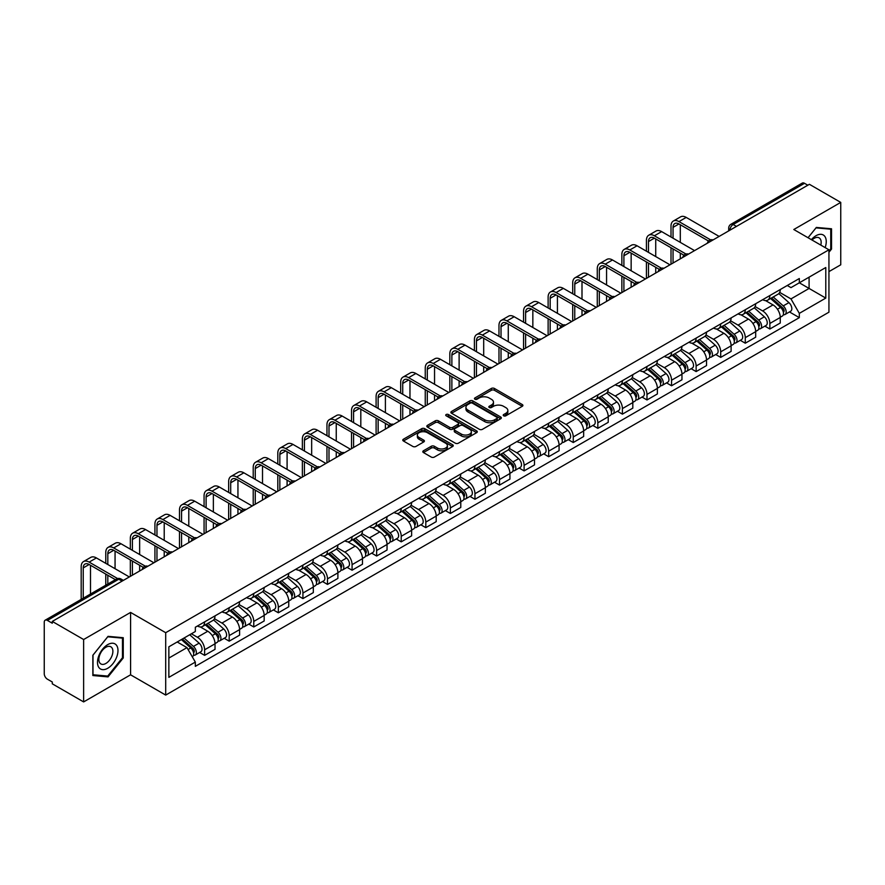 <?xml version="1.0" encoding="UTF-8"?>
<svg xmlns="http://www.w3.org/2000/svg" width="885" height="885" viewBox="0 0 885 885"><rect width="100%" height="100%" fill="white"/><g stroke="black" fill="none" stroke-linecap="round" stroke-linejoin="round"><path stroke-width="1.33" d="M503.665 415.806A1.527 0.885 0 0 0 505.833 415.806L522.261 406.315A2.19 1.261 0 0 0 522.902 405.43A2.19 1.261 0 0 0 522.261 404.534L494.427 388.46A2.19 1.261 0 0 0 491.341 388.46L474.902 397.951A1.527 0.885 0 0 0 474.46 398.571A1.527 0.885 0 0 0 474.902 399.201A1.527 0.885 0 0 0 477.07 399.201L479.194 397.973A7.003 4.038 0 0 1 489.095 397.973L491.418 399.312A7.003 4.038 0 0 1 493.465 402.166A7.003 4.038 0 0 1 491.418 405.02L489.283 406.248A1.527 0.885 0 0 0 488.841 406.879A1.527 0.885 0 0 0 489.283 407.498A1.527 0.885 0 0 0 491.452 407.498L493.576 406.27A7.003 4.038 0 0 1 503.476 406.27L505.8 407.609A7.003 4.038 0 0 1 507.846 410.474A7.003 4.038 0 0 1 505.8 413.328L503.665 414.556A1.527 0.885 0 0 0 503.222 415.176A1.527 0.885 0 0 0 503.665 415.806L503.665 414.556M423.45 450.775A2.19 1.261 0 0 0 422.809 451.671A2.19 1.261 0 0 0 423.45 452.567L431.26 457.069A2.19 1.261 0 0 0 434.358 457.069L452.6 446.538A2.19 1.261 0 0 0 453.242 445.642A2.19 1.261 0 0 0 452.6 444.757L424.767 428.683A2.19 1.261 0 0 0 421.669 428.683L403.427 439.214A2.19 1.261 0 0 0 402.786 440.11A2.19 1.261 0 0 0 403.427 441.007L412.864 446.449A2.19 1.261 0 0 0 415.95 446.449L423.76 441.936A2.19 1.261 0 0 0 424.402 441.051A2.19 1.261 0 0 0 423.76 440.155L419.081 437.455A5.852 3.374 0 0 1 417.366 435.066A5.852 3.374 0 0 1 420.983 431.946A5.852 3.374 0 0 1 427.355 432.676L445.686 443.252A5.852 3.374 0 0 1 447.39 445.642A5.852 3.374 0 0 1 443.783 448.761A5.852 3.374 0 0 1 437.411 448.031L434.358 446.272A2.19 1.261 0 0 0 431.26 446.272L423.45 450.775L423.45 452.567L431.26 448.087L431.26 446.272M165.705 632.698L130.582 612.42L83.632 639.523L52.281 621.425L809.399 184.301L840.75 202.399L793.801 229.514L828.935 249.791L165.705 632.698L165.705 695.09L828.935 312.184L828.935 249.791M479.349 429.313A2.19 1.261 0 0 0 482.447 429.313L500.689 418.771A2.19 1.261 0 0 0 501.33 417.886A2.19 1.261 0 0 0 500.689 416.99L472.856 400.916A2.19 1.261 0 0 0 469.769 400.916L451.516 411.459A2.19 1.261 0 0 0 450.874 412.344A2.19 1.261 0 0 0 451.516 413.24L479.349 429.313M446.792 416.138A1.527 0.885 0 0 1 448.352 416.348L476.617 432.676L458.397 443.186A2.19 1.261 0 0 1 455.31 443.186L427.477 427.123L427.477 425.331A2.19 1.261 0 0 0 426.835 426.227A2.19 1.261 0 0 0 427.477 427.123M427.477 425.331L435.287 420.829A2.19 1.261 0 0 1 438.374 420.829L449.657 427.344A2.19 1.261 0 0 0 452.755 427.344L457.932 424.358A2.19 1.261 0 0 0 458.574 423.461A2.19 1.261 0 0 0 457.932 422.565L446.184 415.784A1.527 0.885 0 0 1 445.73 415.153A1.527 0.885 0 0 1 446.682 414.346A1.527 0.885 0 0 1 448.352 414.534L476.65 430.873A2.19 1.261 0 0 1 477.292 431.758A2.19 1.261 0 0 1 476.65 432.654L476.65 430.873M83.632 639.523L83.632 701.916L52.281 683.817L52.281 681.992L47.403 679.182A4.458 2.578 -120 0 1 44.25 673.717L44.25 622.244A4.458 2.578 -120 0 1 45.168 620.197L116.532 579A4.458 2.578 60 0 1 118.767 579.221L47.403 620.418A4.458 2.578 -120 0 0 45.168 620.197M828.935 271.618L840.75 264.803L840.75 202.399M83.632 701.916L130.582 674.812L165.705 695.09M52.281 621.425L52.281 623.239L47.403 620.418M736.464 226.416L733.156 224.502A4.458 2.578 60 0 0 730.922 224.281L802.286 183.084A4.458 2.578 60 0 1 804.52 183.306L733.156 224.502A4.458 2.578 120 0 0 730.003 229.967L730.003 230.144M807.828 185.219L804.52 183.306M769.861 295.546A10.244 5.918 60 0 1 767.737 300.137L778.136 294.141A10.244 5.918 -120 0 0 780.26 289.539M755.104 306.575L762.616 310.912A10.244 5.918 60 0 1 769.861 323.467L780.26 317.461A10.244 5.918 -120 0 0 773.014 304.905L765.569 300.612M780.26 317.461L780.26 323.003L769.861 329.01L764.872 326.134M767.737 300.137A10.244 5.918 60 0 1 762.693 299.683M769.861 323.467L769.861 329.01M745.281 309.728A10.244 5.918 60 0 1 743.157 314.33L753.555 308.323A10.244 5.918 -120 0 0 755.679 303.721M740.303 340.327L745.281 343.203L755.679 337.196L755.679 331.654A10.244 5.918 -120 0 0 748.433 319.098L740.988 314.806M743.157 314.33A10.244 5.918 60 0 1 738.112 313.865M730.523 320.768L738.035 325.105A10.244 5.918 60 0 1 745.281 337.65L745.281 343.203M720.711 323.921A10.244 5.918 60 0 1 718.587 328.523L728.986 322.516A10.244 5.918 -120 0 0 731.11 317.914M715.722 354.509L720.711 357.385L731.11 351.389L731.11 345.836A10.244 5.918 -120 0 0 723.864 333.291L716.419 328.988M718.587 328.523A10.244 5.918 60 0 1 713.542 328.058M705.953 334.95L713.465 339.287A10.244 5.918 60 0 1 720.711 351.843L720.711 357.385M696.13 338.103A10.244 5.918 60 0 1 694.006 342.705L704.405 336.698A10.244 5.918 -120 0 0 706.529 332.107M691.152 368.702L696.13 371.578L706.529 365.571L706.529 360.029A10.244 5.918 -120 0 0 699.283 347.473L691.838 343.181M694.006 342.705A10.244 5.918 60 0 1 688.961 342.241M681.373 349.144L688.884 353.48A10.244 5.918 60 0 1 696.13 366.025L696.13 371.578M671.56 352.296A10.244 5.918 60 0 1 669.436 356.898L679.835 350.891A10.244 5.918 -120 0 0 681.959 346.289M666.571 382.884L671.56 385.76L681.959 379.765L681.959 374.211A10.244 5.918 -120 0 0 674.713 361.666L667.268 357.363M669.436 356.898A10.244 5.918 60 0 1 664.392 356.434M656.803 363.326L664.314 367.662A10.244 5.918 60 0 1 671.56 380.218L671.56 385.76M646.979 366.478A10.244 5.918 60 0 1 644.855 371.08L655.254 365.085A10.244 5.918 -120 0 0 657.378 360.483M642.001 397.077L646.979 399.954L657.378 393.947L657.378 388.404A10.244 5.918 -120 0 0 650.132 375.848L642.687 371.556M644.855 371.08A10.244 5.918 60 0 1 639.811 370.616M632.222 377.519L639.733 381.855A10.244 5.918 60 0 1 646.979 394.411L646.979 399.954M622.409 380.672A10.244 5.918 60 0 1 620.285 385.274L630.684 379.267A10.244 5.918 -120 0 0 632.797 374.665M617.42 411.259L622.409 414.147L632.808 408.14L632.808 402.587A10.244 5.918 -120 0 0 625.551 390.042L618.117 385.738M620.285 385.274A10.244 5.918 60 0 1 615.241 384.809M607.652 391.712L615.163 396.037A10.244 5.918 60 0 1 622.409 408.593L622.409 414.147M597.829 394.865A10.244 5.918 60 0 1 595.705 399.456L606.103 393.46A10.244 5.918 -120 0 0 608.227 388.858M592.85 425.453L597.829 428.329L608.227 422.333L608.227 416.78A10.244 5.918 -120 0 0 600.981 404.224L593.536 399.931M595.705 399.456A10.244 5.918 60 0 1 590.66 399.002M583.071 405.894L590.583 410.231A10.244 5.918 60 0 1 597.829 422.787L597.829 428.329M573.259 409.047A10.244 5.918 60 0 1 571.135 413.649L581.533 407.642A10.244 5.918 -120 0 0 583.646 403.051M568.27 439.646L573.259 442.522L583.646 436.515L583.646 430.973A10.244 5.918 -120 0 0 576.4 418.417L568.966 414.125M571.135 413.649A10.244 5.918 60 0 1 566.09 413.184M558.501 420.087L566.013 424.424A10.244 5.918 60 0 1 573.259 436.969L573.259 442.522M548.678 423.24A10.244 5.918 60 0 1 546.554 427.842L556.953 421.835A10.244 5.918 -120 0 0 559.077 417.233M543.689 453.828L548.678 456.704L559.077 450.708L559.077 445.155A10.244 5.918 -120 0 0 551.831 432.61L544.386 428.307M546.554 427.842A10.244 5.918 60 0 1 541.509 427.378M533.92 434.269L541.432 438.606A10.244 5.918 60 0 1 548.678 451.162L548.678 456.704M524.108 437.422A10.244 5.918 60 0 1 521.984 442.024L532.383 436.028A10.244 5.918 -120 0 0 534.496 431.426M519.119 468.021L524.108 470.897L534.496 464.89L534.496 459.348A10.244 5.918 -120 0 0 527.25 446.792L519.816 442.5M521.984 442.024A10.244 5.918 60 0 1 516.94 441.56M509.351 448.463L516.862 452.799A10.244 5.918 60 0 1 524.108 465.344L524.108 470.897M499.527 451.615A10.244 5.918 60 0 1 497.403 456.217L507.802 450.211A10.244 5.918 -120 0 0 509.926 445.609M494.538 482.203L499.527 485.091L509.926 479.084L509.926 473.53A10.244 5.918 -120 0 0 502.68 460.985L495.235 456.682M497.403 456.217A10.244 5.918 60 0 1 492.359 455.753M484.77 462.645L492.281 466.981A10.244 5.918 60 0 1 499.527 479.537L499.527 485.091M474.957 465.798A10.244 5.918 60 0 1 472.833 470.4L483.232 464.404A10.244 5.918 -120 0 0 485.345 459.802M469.968 496.397L474.957 499.273L485.345 493.266L485.345 487.724A10.244 5.918 -120 0 0 478.099 475.168L470.665 470.875M472.833 470.4A10.244 5.918 60 0 1 467.789 469.946M460.2 476.838L467.7 481.174A10.244 5.918 60 0 1 474.957 493.73L474.957 499.273M450.376 479.991A10.244 5.918 60 0 1 448.252 484.593L458.651 478.586A10.244 5.918 -120 0 0 460.775 473.984M445.387 510.59L450.376 513.466L460.775 507.459L460.775 501.917A10.244 5.918 -120 0 0 453.529 489.361L446.084 485.069M448.252 484.593A10.244 5.918 60 0 1 443.208 484.128M435.619 491.031L443.131 495.368A10.244 5.918 60 0 1 450.376 507.913L450.376 513.466M425.796 494.184A10.244 5.918 60 0 1 423.683 498.786L434.081 492.779A10.244 5.918 -120 0 0 436.194 488.177M420.817 524.772L425.807 527.648L436.194 521.652L436.194 516.099A10.244 5.918 -120 0 0 428.948 503.554L421.514 499.251M423.683 498.786A10.244 5.918 60 0 1 418.638 498.321M411.049 505.213L418.55 509.55A10.244 5.918 60 0 1 425.807 522.106L425.807 527.648M401.226 508.366A10.244 5.918 60 0 1 399.102 512.968L409.501 506.961A10.244 5.918 -120 0 0 411.625 502.37M396.237 538.965L401.226 541.841L411.625 535.834L411.625 530.292A10.244 5.918 -120 0 0 404.379 517.736L396.934 513.444M399.102 512.968A10.244 5.918 60 0 1 394.057 512.503M386.468 519.406L393.98 523.743A10.244 5.918 60 0 1 401.226 536.288L401.226 541.841M376.645 522.559A10.244 5.918 60 0 1 374.532 527.161L384.92 521.154A10.244 5.918 -120 0 0 387.044 516.552M371.667 553.147L376.645 556.023L387.044 550.027L387.044 544.474A10.244 5.918 -120 0 0 379.798 531.929L372.364 527.626M374.532 527.161A10.244 5.918 60 0 1 369.488 526.697M361.899 533.589L369.399 537.925A10.244 5.918 60 0 1 376.645 550.481L376.645 556.023M352.075 536.741A10.244 5.918 60 0 1 349.951 541.343L360.35 535.348A10.244 5.918 -120 0 0 362.474 530.746M347.086 567.34L352.075 570.217L362.474 564.21L362.474 558.667A10.244 5.918 -120 0 0 355.228 546.111L347.783 541.819M349.951 541.343A10.244 5.918 60 0 1 344.907 540.879M337.318 547.782L344.829 552.118A10.244 5.918 60 0 1 352.075 564.663L352.075 570.217M327.494 550.935A10.244 5.918 60 0 1 325.381 555.537L335.769 549.53A10.244 5.918 -120 0 0 337.893 544.928M322.516 581.522L327.494 584.41L337.893 578.403L337.893 572.849A10.244 5.918 -120 0 0 330.647 560.305L323.213 556.001M325.381 555.537A10.244 5.918 60 0 1 320.337 555.072M312.748 561.975L320.248 566.3A10.244 5.918 60 0 1 327.494 578.856L327.494 584.41M302.924 565.128A10.244 5.918 60 0 1 300.8 569.719L311.199 563.723A10.244 5.918 -120 0 0 313.323 559.121M297.935 595.716L302.924 598.592L313.323 592.596L313.323 587.043A10.244 5.918 -120 0 0 306.077 574.487L298.632 570.194M300.8 569.719A10.244 5.918 60 0 1 295.756 569.265M288.167 576.157L295.678 580.494A10.244 5.918 60 0 1 302.924 593.05L302.924 598.592M278.344 579.31A10.244 5.918 60 0 1 276.231 583.912L286.618 577.905A10.244 5.918 -120 0 0 288.742 573.314M273.365 609.909L278.344 612.785L288.742 606.778L288.742 601.236A10.244 5.918 -120 0 0 281.496 588.68L274.051 584.388M276.231 583.912A10.244 5.918 60 0 1 271.175 583.447M263.597 590.35L271.098 594.687A10.244 5.918 60 0 1 278.344 607.232L278.344 612.785M253.774 593.503A10.244 5.918 60 0 1 251.65 598.105L262.048 592.098A10.244 5.918 -120 0 0 264.173 587.496M248.785 624.091L253.774 626.967L264.173 620.971L264.173 615.418A10.244 5.918 -120 0 0 256.927 602.873L249.482 598.57M251.65 598.105A10.244 5.918 60 0 1 246.605 597.64M239.016 604.532L246.528 608.869A10.244 5.918 60 0 1 253.774 621.425L253.774 626.967M229.193 607.685A10.244 5.918 60 0 1 227.069 612.287L237.468 606.291A10.244 5.918 -120 0 0 239.592 601.689M224.215 638.284L229.193 641.16L239.592 635.153L239.592 629.611A10.244 5.918 -120 0 0 232.346 617.055L224.901 612.763M227.069 612.287A10.244 5.918 60 0 1 222.024 611.823M214.435 618.726L221.947 623.062A10.244 5.918 60 0 1 229.193 635.607L229.193 641.16M204.623 621.878A10.244 5.918 60 0 1 202.499 626.48L212.898 620.473A10.244 5.918 -120 0 0 215.022 615.871M199.634 652.466L204.623 655.354L215.022 649.347L215.022 643.793A10.244 5.918 -120 0 0 207.776 631.248L200.331 626.945M202.499 626.48A10.244 5.918 60 0 1 197.455 626.016M191.392 633.793L197.377 637.244A10.244 5.918 60 0 1 204.623 649.8L204.623 655.354M787.263 285.49L790.969 287.625L825.782 267.524L809.089 277.171L809.089 288.444L790.969 298.909L779.674 292.382M168.858 658.075L186.978 647.621L195.331 662.08L168.858 677.357L168.858 646.802L195.331 631.514L195.331 627.244L799.321 278.532L799.321 282.802L825.782 298.09L799.321 313.367L790.969 298.909M825.782 267.524L825.782 298.09M195.331 662.08L195.331 666.35L799.321 317.638L799.321 313.367M828.935 252.291L831.535 249.061L831.535 228.784L816.335 227.434L808.049 237.733L816.014 227.876L830.75 229.193L830.75 248.829L828.935 251.086M130.582 612.42L130.582 674.812M92.848 675.532L108.047 676.892L123.258 657.975L123.258 637.709L108.047 636.348L92.848 655.265L92.848 675.532M186.978 647.621L177.21 641.979M789.453 311.94L799.321 317.638M830.75 248.608L831.535 249.061M106.443 675.963L108.047 676.892M122.462 657.522L123.258 657.975M504.284 416.016L505.8 415.142A7.003 4.038 0 0 0 507.846 412.288L507.846 410.474M493.465 402.166L493.465 403.991A7.003 4.038 0 0 1 491.418 406.846L489.903 407.719M522.261 404.534L522.261 406.315L494.427 390.285A2.19 1.261 0 0 0 491.341 390.285L475.522 399.412M500.689 416.99L500.689 418.771L472.856 402.741A2.19 1.261 0 0 0 469.769 402.741L451.549 413.251M496.828 418.505A1.527 0.885 0 0 0 497.27 417.886A1.527 0.885 0 0 0 496.828 417.255L472.391 403.151A1.527 0.885 0 0 0 470.234 403.151L467.988 404.445A7.003 4.038 0 0 0 465.941 407.299A7.003 4.038 0 0 0 467.988 410.153L484.692 419.8A7.003 4.038 0 0 0 494.582 419.8L496.828 418.505L496.828 420.32A1.527 0.885 0 0 0 497.27 419.7L497.27 417.886M465.941 407.299L465.941 409.124A7.003 4.038 0 0 0 467.988 411.979L467.988 410.153M496.828 420.32L494.582 421.614A7.003 4.038 0 0 1 484.692 421.614L467.988 411.979M427.499 427.134L435.287 422.643L435.287 420.829M458.574 423.461L458.574 425.276A2.19 1.261 0 0 1 457.932 426.172L452.755 429.159A2.19 1.261 0 0 1 449.657 429.159L438.374 422.643A2.19 1.261 0 0 0 435.287 422.643M461.373 434.104A5.852 3.374 0 0 0 467.756 434.834A5.852 3.374 0 0 0 471.362 431.714A5.852 3.374 0 0 0 469.647 429.336L463.198 425.608A2.19 1.261 0 0 0 460.1 425.608L454.923 428.594A2.19 1.261 0 0 0 454.282 429.49A2.19 1.261 0 0 0 454.923 430.375L461.373 434.104L461.373 435.929A5.852 3.374 0 0 0 467.756 436.659A5.852 3.374 0 0 0 471.362 433.539L471.362 431.714M454.282 429.49L454.282 431.305A2.19 1.261 0 0 0 454.923 432.201L454.923 430.375M461.373 435.929L454.923 432.201M447.39 445.642L447.39 447.467A5.852 3.374 0 0 1 443.783 450.587A5.852 3.374 0 0 1 437.411 449.857L434.358 448.087A2.19 1.261 0 0 0 431.26 448.087M417.366 435.066L417.366 436.88A5.852 3.374 0 0 0 419.081 439.27L419.081 437.455M423.76 440.155L423.76 441.936L419.081 439.27M452.567 446.56L424.767 430.497A2.19 1.261 0 0 0 421.669 430.497L403.46 441.018L403.427 439.214M770.569 298.51L780.581 307.438A5.564 3.219 60 0 1 782.329 316.056L780.249 317.25M770.835 298.743L775.548 301.464M771.576 297.924L782.727 307.869A2.677 1.549 60 0 1 783.557 311.996A2.677 1.549 60 0 1 783.313 312.095M773.247 296.962L783.258 305.889A5.564 3.219 60 0 1 785.006 314.507A5.564 3.219 60 0 1 783.325 314.684M778.833 293.61L788.933 302.626A5.564 3.219 60 0 1 790.681 311.232L785.006 314.507M673.054 238.198L673.054 227.368A8.352 4.823 60 0 1 674.779 223.551A8.352 4.823 60 0 1 678.961 223.96L708.542 241.041M719.129 236.417L686.207 217.411A11.251 6.494 -120 0 0 680.587 216.858L673.33 221.04A11.251 6.494 -120 0 0 671.007 226.184L671.007 237.014M710.578 239.846L678.961 221.593A11.251 6.494 -120 0 0 673.33 221.04M671.007 247.745L671.007 264.206M673.054 263.022L673.054 248.928M680.299 258.84L680.299 253.11M680.299 242.379L680.299 224.735M745.989 312.693L756.011 321.631A5.564 3.219 60 0 1 757.759 330.238L755.679 331.444M746.254 312.925L750.978 315.646M747.006 312.106L758.146 322.051A2.677 1.549 60 0 1 758.987 326.189A2.677 1.549 60 0 1 758.744 326.288M748.677 311.144L758.688 320.082A5.564 3.219 60 0 1 760.436 328.7A5.564 3.219 60 0 1 758.755 328.877M754.252 307.792L764.352 316.808A5.564 3.219 60 0 1 766.111 325.426L760.436 328.7M721.419 326.886L731.43 335.813A5.564 3.219 60 0 1 733.178 344.431L731.098 345.626M721.684 327.118L726.397 329.839M722.425 326.299L733.577 336.245A2.677 1.549 60 0 1 734.406 340.371A2.677 1.549 60 0 1 734.163 340.471M724.096 325.337L734.107 334.276A5.564 3.219 60 0 1 735.855 342.882A5.564 3.219 60 0 1 734.174 343.059M729.683 321.985L739.783 331.001A5.564 3.219 60 0 1 741.53 339.608L735.855 342.882M825.141 247.601A14.481 8.363 120 0 0 824.886 236.483A14.481 8.363 120 0 0 811.379 239.658M820.815 245.101A9.912 5.719 120 0 0 820.218 238.884A9.912 5.719 120 0 0 819.112 237.855A9.912 5.719 120 0 0 811.976 240.001M829.765 228.629L830.75 229.193M116.61 645.408A14.481 8.363 120 0 0 102.616 649.159A14.481 8.363 120 0 0 98.866 667.467A14.481 8.363 120 0 0 112.86 663.728A14.481 8.363 120 0 0 116.61 645.408M111.941 647.809A9.912 5.719 120 0 0 110.824 646.78A9.912 5.719 120 0 0 101.609 651.404A9.912 5.719 120 0 0 99.806 662.92A9.912 5.719 120 0 0 100.912 663.949A9.912 5.719 120 0 0 110.138 659.325A9.912 5.719 120 0 0 111.941 647.809M107.738 676.074L93.002 674.768L93.002 655.121L107.738 636.802L122.462 638.118L122.462 657.754L107.738 676.074M121.488 637.554L122.462 638.118M648.473 252.38L648.473 241.561A8.352 4.823 60 0 1 650.209 237.733A8.352 4.823 60 0 1 654.38 238.153L683.961 255.223M694.559 250.61L661.637 231.605A11.251 6.494 -120 0 0 656.006 231.04L648.76 235.222A11.251 6.494 -120 0 0 646.426 240.377L646.426 251.196M685.997 254.039L654.38 235.786A11.251 6.494 -120 0 0 648.76 235.222M646.426 261.938L646.426 278.399M648.473 277.215L648.473 263.111M655.73 273.034L655.73 267.303M655.73 256.561L655.73 238.917M623.903 266.573L623.903 255.754A8.352 4.823 60 0 1 625.629 251.926A8.352 4.823 60 0 1 629.81 252.336L659.391 269.416M669.978 264.803L637.056 245.787A11.251 6.494 -120 0 0 631.436 245.233L624.179 249.415A11.251 6.494 -120 0 0 621.856 254.57L621.856 265.389M661.427 268.221L629.81 249.968A11.251 6.494 -120 0 0 624.179 249.415M621.856 276.12L621.856 292.581M623.903 291.397L623.903 277.304M631.149 287.216L631.149 281.485M631.149 270.755L631.149 253.11M696.838 341.068L706.861 350.006A5.564 3.219 60 0 1 708.608 358.624L706.529 359.819M697.103 341.311L701.827 344.033M697.856 340.493L708.996 350.427A2.677 1.549 60 0 1 709.836 354.564A2.677 1.549 60 0 1 709.593 354.664M699.526 339.519L709.538 348.458A5.564 3.219 60 0 1 711.286 357.075A5.564 3.219 60 0 1 709.604 357.252M705.102 336.167L715.202 345.183A5.564 3.219 60 0 1 716.95 353.801L711.286 357.075M672.268 355.261L682.28 364.2A5.564 3.219 60 0 1 684.028 372.806L681.948 374.012M672.534 355.493L677.246 358.215M673.275 354.675L684.426 364.62A2.677 1.549 60 0 1 685.255 368.757A2.677 1.549 60 0 1 685.012 368.846M674.945 353.712L684.957 362.651A5.564 3.219 60 0 1 686.705 371.257A5.564 3.219 60 0 1 685.023 371.446M680.532 350.36L690.632 359.376A5.564 3.219 60 0 1 692.38 367.983L686.705 371.257M647.687 369.443L657.71 378.382A5.564 3.219 60 0 1 659.458 386.999L657.378 388.194M647.953 369.687L652.665 372.408M648.705 368.868L659.845 378.813A2.677 1.549 60 0 1 660.686 382.94A2.677 1.549 60 0 1 660.442 383.039M650.375 367.906L660.387 376.833A5.564 3.219 60 0 1 662.135 385.451A5.564 3.219 60 0 1 660.453 385.628M655.951 364.554L666.051 373.558A5.564 3.219 60 0 1 667.799 382.176L662.135 385.451M599.322 280.755L599.322 269.936A8.352 4.823 60 0 1 601.059 266.108A8.352 4.823 60 0 1 605.229 266.529L634.811 283.609M645.408 278.985L612.486 259.98A11.251 6.494 -120 0 0 606.856 259.416L599.61 263.608A11.251 6.494 -120 0 0 597.275 268.752L597.275 279.583M636.846 282.415L605.229 264.161A11.251 6.494 -120 0 0 599.61 263.608M597.275 290.313L597.275 306.774M599.322 305.591L599.322 291.497M606.568 301.409L606.568 295.678M606.568 284.948L606.568 267.303M574.752 294.948L574.752 284.129A8.352 4.823 60 0 1 576.478 280.302A8.352 4.823 60 0 1 580.66 280.711L610.241 297.791M620.827 293.178L587.906 274.162A11.251 6.494 -120 0 0 582.275 273.609L575.029 277.79A11.251 6.494 -120 0 0 572.706 282.946L572.706 293.765M612.276 296.608L580.66 278.355A11.251 6.494 -120 0 0 575.029 277.79M572.706 304.495L572.706 320.956M574.752 319.784L574.752 305.679M581.998 315.591L581.998 309.861M581.998 299.13L581.998 281.485M550.171 309.142L550.171 298.311A8.352 4.823 60 0 1 551.908 294.495A8.352 4.823 60 0 1 556.079 294.904L585.66 311.985M596.258 307.36L563.325 288.355A11.251 6.494 -120 0 0 557.705 287.802L550.459 291.984A11.251 6.494 -120 0 0 548.125 297.128L548.125 307.958M587.695 310.79L556.079 292.537A11.251 6.494 -120 0 0 550.459 291.984M548.125 318.688L548.125 335.149M550.171 333.966L550.171 319.872M557.417 329.784L557.417 324.054M557.417 313.323L557.417 295.678M623.117 383.636L633.129 392.575A5.564 3.219 60 0 1 634.877 401.182L632.797 402.387M623.383 383.869L628.096 386.59M624.124 383.05L635.275 392.995A2.677 1.549 60 0 1 636.105 397.133A2.677 1.549 60 0 1 635.861 397.232M625.795 382.088L635.806 391.026A5.564 3.219 60 0 1 637.554 399.644A5.564 3.219 60 0 1 635.872 399.821M631.381 378.736L641.481 387.752A5.564 3.219 60 0 1 643.229 396.369L637.554 399.644M525.601 323.324L525.601 312.505A8.352 4.823 60 0 1 527.327 308.677A8.352 4.823 60 0 1 531.509 309.097L561.09 326.167M571.677 321.554L538.755 302.548A11.251 6.494 -120 0 0 533.124 301.984L525.878 306.166A11.251 6.494 -120 0 0 523.555 311.321L523.555 322.14M563.125 324.983L531.509 306.73A11.251 6.494 -120 0 0 525.878 306.166M523.555 332.871L523.555 349.343M525.601 348.159L525.601 334.054M532.847 343.977L532.847 338.247M532.847 327.505L532.847 309.861M598.537 397.83L608.559 406.757A5.564 3.219 60 0 1 610.307 415.375L608.227 416.57M598.802 398.062L603.515 400.783M599.554 397.243L610.694 407.188A2.677 1.549 60 0 1 611.535 411.315A2.677 1.549 60 0 1 611.292 411.414M601.214 396.281L611.236 405.219A5.564 3.219 60 0 1 612.984 413.826A5.564 3.219 60 0 1 611.303 414.003M606.8 392.929L616.9 401.945A5.564 3.219 60 0 1 618.648 410.551L612.984 413.826M501.021 337.517L501.021 326.687A8.352 4.823 60 0 1 502.757 322.87A8.352 4.823 60 0 1 506.928 323.279L536.509 340.36M547.107 335.736L514.174 316.73A11.251 6.494 -120 0 0 508.554 316.177L501.308 320.359A11.251 6.494 -120 0 0 498.974 325.514L498.974 336.333M538.545 339.165L506.928 320.912A11.251 6.494 -120 0 0 501.308 320.359M498.974 347.064L498.974 363.525M501.021 362.341L501.021 348.248M508.267 358.159L508.267 352.429M508.267 341.698L508.267 324.054M573.967 412.012L583.978 420.95A5.564 3.219 60 0 1 585.726 429.557L583.646 430.763M574.232 412.255L578.945 414.976M574.973 411.425L586.113 421.371A2.677 1.549 60 0 1 586.954 425.508A2.677 1.549 60 0 1 586.711 425.608M576.644 410.463L586.655 419.401A5.564 3.219 60 0 1 588.403 428.019A5.564 3.219 60 0 1 586.722 428.196M582.23 407.111L592.331 416.127A5.564 3.219 60 0 1 594.078 424.745L588.403 428.019M476.451 351.699L476.451 340.88A8.352 4.823 60 0 1 478.177 337.052A8.352 4.823 60 0 1 482.358 337.473L511.939 354.542M522.526 349.929L489.604 330.924A11.251 6.494 -120 0 0 483.973 330.359L476.727 334.552A11.251 6.494 -120 0 0 474.404 339.696L474.404 350.515M513.975 353.358L482.358 335.105A11.251 6.494 -120 0 0 476.727 334.552M474.404 361.257L474.404 377.718M476.451 376.534L476.451 362.441M483.697 372.353L483.697 366.622M483.697 355.892L483.697 338.247M549.386 426.205L559.409 435.143A5.564 3.219 60 0 1 561.156 443.75L559.077 444.945M549.651 426.437L554.364 429.159M550.404 425.619L561.544 435.564A2.677 1.549 60 0 1 562.384 439.701A2.677 1.549 60 0 1 562.141 439.79M552.063 424.656L562.086 433.595A5.564 3.219 60 0 1 563.833 442.201A5.564 3.219 60 0 1 562.152 442.378M557.65 421.304L567.75 430.32A5.564 3.219 60 0 1 569.497 438.927L563.833 442.201M451.87 365.892L451.87 355.073A8.352 4.823 60 0 1 453.607 351.245A8.352 4.823 60 0 1 457.777 351.655L487.358 368.735M497.956 364.122L465.023 345.106A11.251 6.494 -120 0 0 459.403 344.553L452.158 348.734A11.251 6.494 -120 0 0 449.823 353.889L449.823 364.709M489.394 367.541L457.777 349.298A11.251 6.494 -120 0 0 452.158 348.734M449.823 375.439L449.823 391.9M451.87 390.716L451.87 376.623M459.116 386.535L459.116 380.804M459.116 370.074L459.116 352.429M524.816 440.387L534.828 449.326A5.564 3.219 60 0 1 536.576 457.943L534.496 459.138M525.082 440.63L529.794 443.352M525.823 439.812L536.963 449.746A2.677 1.549 60 0 1 537.803 453.883A2.677 1.549 60 0 1 537.56 453.983M527.493 438.849L537.505 447.777A5.564 3.219 60 0 1 539.253 456.394A5.564 3.219 60 0 1 537.571 456.572M533.08 435.497L543.18 444.502A5.564 3.219 60 0 1 544.928 453.12L539.253 456.394M500.235 454.58L510.258 463.519A5.564 3.219 60 0 1 512.006 472.125L509.926 473.331M500.501 454.813L505.213 457.534M501.253 453.994L512.393 463.939A2.677 1.549 60 0 1 513.234 468.077A2.677 1.549 60 0 1 512.99 468.165M502.912 453.031L512.935 461.97A5.564 3.219 60 0 1 514.683 470.577A5.564 3.219 60 0 1 513.001 470.765M508.499 449.68L518.599 458.695A5.564 3.219 60 0 1 520.347 467.302L514.683 470.577M475.665 468.762L485.677 477.701A5.564 3.219 60 0 1 487.425 486.319L485.345 487.513M475.931 469.006L480.644 471.727M476.672 468.187L487.812 478.132A2.677 1.549 60 0 1 488.653 482.259A2.677 1.549 60 0 1 488.409 482.358M478.342 467.225L488.354 476.152A5.564 3.219 60 0 1 490.102 484.77A5.564 3.219 60 0 1 488.42 484.947M483.929 463.873L494.029 472.889A5.564 3.219 60 0 1 495.777 481.495L490.102 484.77M451.084 482.956L461.107 491.894A5.564 3.219 60 0 1 462.855 500.501L460.775 501.706M451.35 483.188L456.063 485.909M452.102 482.369L463.242 492.314A2.677 1.549 60 0 1 464.083 496.452A2.677 1.549 60 0 1 463.84 496.551M453.762 481.407L463.784 490.345A5.564 3.219 60 0 1 465.532 498.963A5.564 3.219 60 0 1 463.851 499.14M459.348 478.055L469.448 487.071A5.564 3.219 60 0 1 471.196 495.688L465.532 498.963M426.515 497.149L436.526 506.076A5.564 3.219 60 0 1 438.274 514.694L436.194 515.889M426.78 497.381L431.493 500.102M427.521 496.562L438.661 506.508A2.677 1.549 60 0 1 439.502 510.634A2.677 1.549 60 0 1 439.259 510.733M429.192 495.6L439.203 504.538A5.564 3.219 60 0 1 440.951 513.145A5.564 3.219 60 0 1 439.27 513.322M434.778 492.248L444.878 501.264A5.564 3.219 60 0 1 446.626 509.871L440.951 513.145M401.934 511.331L411.945 520.269A5.564 3.219 60 0 1 413.704 528.887L411.625 530.082M402.199 511.574L406.912 514.296M402.952 510.756L414.091 520.69A2.677 1.549 60 0 1 414.932 524.827A2.677 1.549 60 0 1 414.689 524.927M404.611 509.782L414.634 518.721A5.564 3.219 60 0 1 416.381 527.338A5.564 3.219 60 0 1 414.7 527.515M410.197 506.43L420.298 515.446A5.564 3.219 60 0 1 422.045 524.064L416.381 527.338M427.3 380.085L427.3 369.255A8.352 4.823 60 0 1 429.026 365.428A8.352 4.823 60 0 1 433.207 365.848L462.789 382.928M473.375 378.304L440.453 359.299A11.251 6.494 -120 0 0 434.823 358.746L427.577 362.927A11.251 6.494 -120 0 0 425.254 368.072L425.254 378.902M464.824 381.734L433.207 363.481A11.251 6.494 -120 0 0 427.577 362.927M425.254 389.632L425.254 406.093M427.3 404.91L427.3 390.816M434.546 400.728L434.546 394.998M434.546 384.267L434.546 366.622M402.719 394.267L402.719 383.448A8.352 4.823 60 0 1 404.456 379.621A8.352 4.823 60 0 1 408.627 380.03L438.208 397.111M448.806 392.498L415.873 373.481A11.251 6.494 -120 0 0 410.253 372.928L403.007 377.11A11.251 6.494 -120 0 0 400.673 382.265L400.673 393.084M440.243 395.927L408.627 377.674A11.251 6.494 -120 0 0 403.007 377.11M400.673 403.814L400.673 420.286M402.719 419.103L402.719 404.998M409.965 414.91L409.965 409.18M409.965 398.449L409.965 380.804M378.149 408.461L378.149 397.63A8.352 4.823 60 0 1 379.875 393.814A8.352 4.823 60 0 1 384.057 394.223L413.638 411.304M424.225 406.68L391.303 387.674A11.251 6.494 -120 0 0 385.672 387.121L378.426 391.303A11.251 6.494 -120 0 0 376.103 396.447L376.103 407.277M415.673 410.109L384.057 391.856A11.251 6.494 -120 0 0 378.426 391.303M376.103 418.008L376.103 434.469M378.149 433.285L378.149 419.191M385.395 429.103L385.395 423.373M385.395 412.642L385.395 394.998M353.569 422.643L353.569 411.824A8.352 4.823 60 0 1 355.305 407.996A8.352 4.823 60 0 1 359.476 408.416L389.057 425.486M399.655 420.873L366.722 401.867A11.251 6.494 -120 0 0 361.102 401.303L353.856 405.485A11.251 6.494 -120 0 0 351.522 410.64L351.522 421.459M391.093 424.302L359.476 406.049A11.251 6.494 -120 0 0 353.856 405.485M351.522 432.201L351.522 448.662M353.569 447.478L353.569 433.373M360.815 443.297L360.815 437.566M360.815 426.824L360.815 409.18M328.999 436.836L328.999 426.017A8.352 4.823 60 0 1 330.724 422.189A8.352 4.823 60 0 1 334.906 422.599L364.487 439.679M375.074 435.066L342.152 416.05A11.251 6.494 -120 0 0 336.521 415.496L329.275 419.678A11.251 6.494 -120 0 0 326.952 424.833L326.952 435.652M366.512 438.484L334.906 420.231A11.251 6.494 -120 0 0 329.275 419.678M326.952 446.383L326.952 462.844M328.999 461.66L328.999 447.567M336.245 457.479L336.245 451.748M336.245 441.018L336.245 423.373M304.418 451.018L304.418 440.199A8.352 4.823 60 0 1 306.155 436.371A8.352 4.823 60 0 1 310.325 436.792L339.906 453.872M350.504 449.248L317.571 430.243A11.251 6.494 -120 0 0 311.951 429.679L304.705 433.871A11.251 6.494 -120 0 0 302.371 439.015L302.371 449.845M341.942 452.677L310.325 434.424A11.251 6.494 -120 0 0 304.705 433.871M302.371 460.576L302.371 477.037M304.418 475.853L304.418 461.76M311.664 471.672L311.664 465.941M311.664 455.211L311.664 437.566M377.364 525.524L387.376 534.463A5.564 3.219 60 0 1 389.123 543.069L387.044 544.275M377.63 525.756L382.342 528.478M378.371 524.938L389.511 534.883A2.677 1.549 60 0 1 390.351 539.02A2.677 1.549 60 0 1 390.108 539.109M380.041 523.975L390.053 532.914A5.564 3.219 60 0 1 391.801 541.52A5.564 3.219 60 0 1 390.119 541.708M385.628 520.623L395.728 529.639A5.564 3.219 60 0 1 397.476 538.246L391.801 541.52M279.848 465.211L279.848 454.392A8.352 4.823 60 0 1 281.574 450.565A8.352 4.823 60 0 1 285.755 450.974L315.337 468.054M325.923 463.441L293.001 444.425A11.251 6.494 -120 0 0 287.371 443.872L280.125 448.053A11.251 6.494 -120 0 0 277.801 453.209L277.801 464.028M317.361 466.86L285.755 448.618A11.251 6.494 -120 0 0 280.125 448.053M277.801 474.758L277.801 491.219M279.848 490.047L279.848 475.942M287.094 485.854L287.094 480.124M287.094 469.393L287.094 451.748M352.783 539.706L362.795 548.645A5.564 3.219 60 0 1 364.543 557.262L362.474 558.457M353.049 539.95L357.761 542.671M353.801 539.131L364.941 549.065A2.677 1.549 60 0 1 365.782 553.202A2.677 1.549 60 0 1 365.538 553.302M355.46 538.168L365.483 547.096A5.564 3.219 60 0 1 367.231 555.714A5.564 3.219 60 0 1 365.549 555.891M361.047 534.817L371.147 543.821A5.564 3.219 60 0 1 372.895 552.439L367.231 555.714M255.267 479.404L255.267 468.574A8.352 4.823 60 0 1 257.004 464.758A8.352 4.823 60 0 1 261.175 465.167L290.756 482.248M301.342 477.623L268.42 458.618A11.251 6.494 -120 0 0 262.801 458.065L255.555 462.247A11.251 6.494 -120 0 0 253.221 467.391L253.221 478.221M292.791 481.053L261.175 462.8A11.251 6.494 -120 0 0 255.555 462.247M253.221 488.951L253.221 505.412M255.267 504.229L255.267 490.135M262.513 500.047L262.513 494.317M262.513 483.586L262.513 465.941M328.213 553.899L338.225 562.838A5.564 3.219 60 0 1 339.973 571.444L337.893 572.65M328.479 554.132L333.191 556.853M329.22 553.313L340.36 563.258A2.677 1.549 60 0 1 341.201 567.396A2.677 1.549 60 0 1 340.957 567.495M330.89 552.351L340.902 561.289A5.564 3.219 60 0 1 342.65 569.907A5.564 3.219 60 0 1 340.968 570.084M336.477 548.999L346.577 558.015A5.564 3.219 60 0 1 348.325 566.632L342.65 569.907M230.697 493.587L230.697 482.767A8.352 4.823 60 0 1 232.423 478.94A8.352 4.823 60 0 1 236.605 479.36L266.186 496.43M276.773 491.817L243.851 472.811A11.251 6.494 -120 0 0 238.22 472.247L230.974 476.429A11.251 6.494 -120 0 0 228.651 481.584L228.651 492.403M268.21 495.246L236.605 476.993A11.251 6.494 -120 0 0 230.974 476.429M228.651 503.134L228.651 519.606M230.697 518.422L230.697 504.317M237.943 514.24L237.943 508.51M237.943 497.768L237.943 480.124M303.632 568.093L313.644 577.02A5.564 3.219 60 0 1 315.392 585.638L313.323 586.832M303.898 568.325L308.611 571.046M304.639 567.506L315.79 577.451A2.677 1.549 60 0 1 316.631 581.578A2.677 1.549 60 0 1 316.387 581.677M306.31 566.544L316.321 575.482A5.564 3.219 60 0 1 318.08 584.089A5.564 3.219 60 0 1 316.387 584.266M311.896 563.192L321.996 572.208A5.564 3.219 60 0 1 323.744 580.814L318.08 584.089M206.116 507.78L206.116 496.95A8.352 4.823 60 0 1 207.853 493.133A8.352 4.823 60 0 1 212.024 493.542L241.605 510.623M252.192 505.999L219.27 486.993A11.251 6.494 -120 0 0 213.65 486.44L206.404 490.622A11.251 6.494 -120 0 0 204.07 495.777L204.07 506.596M243.641 509.428L212.024 491.175A11.251 6.494 -120 0 0 206.404 490.622M204.07 517.327L204.07 533.788M206.116 532.604L206.116 518.51M213.362 528.422L213.362 522.692M213.362 511.961L213.362 494.317M279.063 582.275L289.074 591.213A5.564 3.219 60 0 1 290.822 599.82L288.742 601.026M279.328 582.518L284.041 585.239M280.069 581.688L291.209 591.634A2.677 1.549 60 0 1 292.05 595.771A2.677 1.549 60 0 1 291.807 595.87M281.74 580.726L291.751 589.664A5.564 3.219 60 0 1 293.499 598.282A5.564 3.219 60 0 1 291.818 598.459M287.315 577.374L297.426 586.39A5.564 3.219 60 0 1 299.174 595.008L293.499 598.282M181.547 521.962L181.547 511.143A8.352 4.823 60 0 1 183.272 507.315A8.352 4.823 60 0 1 187.454 507.736L217.035 524.805M227.622 520.192L194.7 501.187A11.251 6.494 -120 0 0 189.069 500.622L181.823 504.815A11.251 6.494 -120 0 0 179.489 509.959L179.489 520.778M219.06 523.621L187.454 505.368A11.251 6.494 -120 0 0 181.823 504.815M179.489 531.52L179.489 547.981M181.547 546.797L181.547 532.704M188.793 542.616L188.793 536.885M188.793 526.155L188.793 508.51M254.482 596.468L264.493 605.395A5.564 3.219 60 0 1 266.241 614.013L264.173 615.208M254.747 596.7L259.46 599.422M255.488 595.882L266.639 605.827A2.677 1.549 60 0 1 267.48 609.964A2.677 1.549 60 0 1 267.237 610.053M257.159 594.919L267.17 603.858A5.564 3.219 60 0 1 268.918 612.464A5.564 3.219 60 0 1 267.237 612.641M262.745 591.567L272.845 600.583A5.564 3.219 60 0 1 274.593 609.19L268.918 612.464M156.966 536.155L156.966 525.336A8.352 4.823 60 0 1 158.692 521.508A8.352 4.823 60 0 1 162.873 521.918L192.454 538.998M203.041 534.385L170.119 515.369A11.251 6.494 -120 0 0 164.499 514.816L157.253 518.997A11.251 6.494 -120 0 0 154.919 524.152L154.919 534.971M194.49 537.803L162.873 519.55A11.251 6.494 -120 0 0 157.253 518.997M154.919 545.702L154.919 562.163M156.966 560.979L156.966 546.886M164.212 556.798L164.212 551.067M164.212 540.337L164.212 522.692M229.912 610.65L239.923 619.589A5.564 3.219 60 0 1 241.671 628.206L239.592 629.401M230.177 610.893L234.89 613.615M230.919 610.075L242.059 620.009A2.677 1.549 60 0 1 242.899 624.146A2.677 1.549 60 0 1 242.656 624.246M232.589 609.112L242.601 618.04A5.564 3.219 60 0 1 244.348 626.657A5.564 3.219 60 0 1 242.667 626.834M238.165 605.76L248.276 614.765A5.564 3.219 60 0 1 250.024 623.383L244.348 626.657M132.396 550.348L132.396 539.518A8.352 4.823 60 0 1 134.122 535.691A8.352 4.823 60 0 1 138.303 536.111L167.873 553.191M178.471 548.567L145.549 529.562A11.251 6.494 -120 0 0 139.918 529.009L132.673 533.19A11.251 6.494 -120 0 0 130.338 538.334L130.338 549.165M169.909 551.997L138.303 533.744A11.251 6.494 -120 0 0 132.673 533.19M130.338 559.895L130.338 576.356M132.396 575.173L132.396 561.079M139.642 570.991L139.642 565.261M139.642 554.53L139.642 536.885M205.331 624.843L215.343 633.782A5.564 3.219 60 0 1 217.09 642.388L215.022 643.594M205.597 625.075L210.309 627.797M206.338 624.257L217.489 634.202A2.677 1.549 60 0 1 218.329 638.339A2.677 1.549 60 0 1 218.086 638.428M208.008 623.294L218.02 632.233A5.564 3.219 60 0 1 219.768 640.84A5.564 3.219 60 0 1 218.086 641.028M213.595 619.942L223.695 628.958A5.564 3.219 60 0 1 225.443 637.565L219.768 640.84M107.815 564.53L107.815 553.711A8.352 4.823 60 0 1 109.541 549.884A8.352 4.823 60 0 1 113.722 550.293L143.304 567.373M153.89 562.76L120.968 543.744A11.251 6.494 -120 0 0 115.349 543.191L108.103 547.372A11.251 6.494 -120 0 0 105.769 552.528L105.769 563.347M145.339 566.19L113.722 547.937A11.251 6.494 -120 0 0 108.103 547.372M105.769 574.077L105.769 585.217M107.815 584.034L107.815 575.261M115.061 568.712L115.061 551.067M181.37 639.578L190.773 647.964A5.564 3.219 60 0 1 192.521 656.582L192.244 656.736M181.458 639.523L185.739 641.99M182.376 638.992L192.908 648.395A2.677 1.549 60 0 1 193.749 652.522A2.677 1.549 60 0 1 193.505 652.621M184.047 638.03L193.45 646.415A5.564 3.219 60 0 1 195.198 655.033A5.564 3.219 60 0 1 193.516 655.21M189.722 634.755L199.125 643.141A5.564 3.219 60 0 1 200.873 651.758L195.198 655.033M83.245 598.227L83.245 567.893A8.352 4.823 60 0 1 84.971 564.077A8.352 4.823 60 0 1 89.153 564.486L115.415 579.653M129.321 576.943L96.399 557.937A11.251 6.494 -120 0 0 90.768 557.384L83.522 561.566A11.251 6.494 -120 0 0 81.188 566.71L81.188 599.41M117.605 578.558L89.153 562.119A11.251 6.494 -120 0 0 83.522 561.566M90.491 594.034L90.491 565.261M730.158 230.056L730.003 229.967A4.458 2.578 0 0 1 728.698 228.142L728.698 230.897M229.193 635.607L239.592 629.611M253.774 621.425L264.173 615.418M278.344 607.232L288.742 601.236M302.924 593.05L313.323 587.043M327.494 578.856L337.893 572.849M352.075 564.663L362.474 558.667M376.645 550.481L387.044 544.474M401.226 536.288L411.625 530.292M425.807 522.106L436.194 516.099M450.376 507.913L460.775 501.917M474.957 493.73L485.345 487.724M499.527 479.537L509.926 473.53M524.108 465.344L534.496 459.348M548.678 451.162L559.077 445.155M573.259 436.969L583.646 430.973M597.829 422.787L608.227 416.78M622.409 408.593L632.808 402.587M646.979 394.411L657.378 388.404M671.56 380.218L681.959 374.211M696.13 366.025L706.529 360.029M720.711 351.843L731.11 345.836M745.281 337.65L755.679 331.654M204.623 649.8L215.022 643.793M197.377 637.244L207.776 631.248M221.947 623.062L232.346 617.055M246.528 608.869L256.927 602.873M271.098 594.687L281.496 588.68M295.678 580.494L306.077 574.487M320.248 566.3L330.647 560.305M344.829 552.118L355.228 546.111M369.399 537.925L379.798 531.929M393.98 523.743L404.379 517.736M418.55 509.55L428.948 503.554M443.131 495.368L453.529 489.361M467.7 481.174L478.099 475.168M492.281 466.981L502.68 460.985M516.862 452.799L527.25 446.792M541.432 438.606L551.831 432.61M566.013 424.424L576.4 418.417M590.583 410.231L600.981 404.224M615.163 396.037L625.551 390.042M639.733 381.855L650.132 375.848M664.314 367.662L674.713 361.666M688.884 353.48L699.283 347.473M713.465 339.287L723.864 333.291M738.035 325.105L748.433 319.098M762.616 310.912L773.014 304.905M712.713 240.123A4.458 2.578 120 0 0 710.744 241.262M688.132 254.316A4.458 2.578 120 0 0 686.174 255.455M663.562 268.509A4.458 2.578 120 0 0 661.593 269.637M638.981 282.691A4.458 2.578 120 0 0 637.023 283.831M614.411 296.884A4.458 2.578 120 0 0 612.442 298.013M589.83 311.066A4.458 2.578 120 0 0 587.872 312.206M565.261 325.26A4.458 2.578 120 0 0 563.291 326.399M540.68 339.453A4.458 2.578 120 0 0 538.711 340.581M516.11 353.635A4.458 2.578 120 0 0 514.141 354.774M491.529 367.828A4.458 2.578 120 0 0 489.56 368.956M466.959 382.01A4.458 2.578 120 0 0 464.99 383.15M442.378 396.203A4.458 2.578 120 0 0 440.409 397.343M417.808 410.386A4.458 2.578 120 0 0 415.839 411.525M393.228 424.579A4.458 2.578 120 0 0 391.258 425.718M368.658 438.772A4.458 2.578 120 0 0 366.689 439.9M344.077 452.954A4.458 2.578 120 0 0 342.108 454.094M319.507 467.147A4.458 2.578 120 0 0 317.538 468.276M294.926 481.329A4.458 2.578 120 0 0 292.957 482.469M270.356 495.523A4.458 2.578 120 0 0 268.387 496.662M245.776 509.716A4.458 2.578 120 0 0 243.806 510.844M221.206 523.898A4.458 2.578 120 0 0 219.237 525.037M196.625 538.091A4.458 2.578 120 0 0 194.656 539.219M172.055 552.273A4.458 2.578 120 0 0 170.086 553.413M147.474 566.466A4.458 2.578 120 0 0 145.505 567.606M122.075 581.135L118.767 579.221A4.458 2.578 120 0 1 120.991 579A4.458 4.458 0 0 0 116.532 579M505.8 415.142L505.8 413.328M489.283 407.498L489.283 406.248M491.418 406.846L491.418 405.02M474.902 399.201L474.902 397.951M491.341 390.285L491.341 388.46M494.427 390.285L494.427 388.46M451.516 413.24L451.516 411.459M469.769 402.741L469.769 400.916M472.856 402.741L472.856 400.916M484.692 421.614L484.692 419.8M494.582 421.614L494.582 419.8M438.374 422.643L438.374 420.829M449.657 429.159L449.657 427.344M452.755 429.159L452.755 427.344M457.932 426.172L457.932 424.358M448.352 416.348L448.352 414.534M434.358 448.087L434.358 446.272M437.411 449.857L437.411 448.031M421.669 430.497L421.669 428.683M424.767 430.497L424.767 428.683M452.6 446.538L452.6 444.757M780.581 307.438L777.461 309.241M784.121 310.779L783.114 311.354M788.933 302.626L783.258 305.889M678.961 221.593L686.207 217.411M673.054 227.368L678.961 223.96M756.011 321.631L752.881 323.434M759.54 324.961L758.533 325.547M764.352 316.808L758.688 320.082M731.43 335.813L728.311 337.616M734.959 339.154L733.964 339.729M739.783 331.001L734.107 334.276M654.38 235.786L661.637 231.605M648.473 241.561L654.38 238.153M629.81 249.968L637.056 245.787M623.903 255.754L629.81 252.336M706.861 350.006L703.73 351.81M710.389 353.336L709.383 353.923M715.202 345.183L709.538 348.458M682.28 364.2L679.16 366.003M685.809 367.529L684.813 368.105M690.632 359.376L684.957 362.651M657.71 378.382L654.579 380.185M661.239 381.723L660.232 382.298M666.051 373.558L660.387 376.833M605.229 264.161L612.486 259.98M599.322 269.936L605.229 266.529M580.66 278.355L587.906 274.162M574.752 284.129L580.66 280.711M556.079 292.537L563.325 288.355M550.171 298.311L556.079 294.904M633.129 392.575L630.009 394.378M636.658 395.905L635.662 396.491M641.481 387.752L635.806 391.026M531.509 306.73L538.755 302.548M525.601 312.505L531.509 309.097M608.559 406.757L605.428 408.56M612.088 410.098L611.081 410.673M616.9 401.945L611.236 405.219M506.928 320.912L514.174 316.73M501.021 326.687L506.928 323.279M583.978 420.95L580.859 422.753M587.507 424.28L586.512 424.866M592.331 416.127L586.655 419.401M482.358 335.105L489.604 330.924M476.451 340.88L482.358 337.473M559.409 435.143L556.278 436.936M562.937 438.473L561.931 439.048M567.75 430.32L562.086 433.595M457.777 349.298L465.023 345.106M451.87 355.073L457.777 351.655M534.828 449.326L531.708 451.129M538.357 452.655L537.361 453.242M543.18 444.502L537.505 447.777M510.258 463.519L507.127 465.322M513.787 466.849L512.78 467.424M518.599 458.695L512.935 461.97M485.677 477.701L482.557 479.504M489.206 481.042L488.21 481.617M494.029 472.889L488.354 476.152M461.107 491.894L457.976 493.697M464.636 495.224L463.629 495.81M469.448 487.071L463.784 490.345M436.526 506.076L433.407 507.879M440.055 509.417L439.06 509.992M444.878 501.264L439.203 504.538M411.945 520.269L408.826 522.073M415.485 523.599L414.479 524.185M420.298 515.446L414.634 518.721M433.207 363.481L440.453 359.299M427.3 369.255L433.207 365.848M408.627 377.674L415.873 373.481M402.719 383.448L408.627 380.03M384.057 391.856L391.303 387.674M378.149 397.63L384.057 394.223M359.476 406.049L366.722 401.867M353.569 411.824L359.476 408.416M334.906 420.231L342.152 416.05M328.999 426.017L334.906 422.599M310.325 434.424L317.571 430.243M304.418 440.199L310.325 436.792M387.376 534.463L384.256 536.266M390.904 537.792L389.898 538.368M395.728 529.639L390.053 532.914M285.755 448.618L293.001 444.425M279.848 454.392L285.755 450.974M362.795 548.645L359.675 550.448M366.335 551.986L365.328 552.561M371.147 543.821L365.483 547.096M261.175 462.8L268.42 458.618M255.267 468.574L261.175 465.167M338.225 562.838L335.105 564.641M341.754 566.168L340.747 566.754M346.577 558.015L340.902 561.289M236.605 476.993L243.851 472.811M230.697 482.767L236.605 479.36M313.644 577.02L310.524 578.823M317.184 580.361L316.177 580.936M321.996 572.208L316.321 575.482M212.024 491.175L219.27 486.993M206.116 496.95L212.024 493.542M289.074 591.213L285.955 593.016M292.603 594.543L291.596 595.129M297.426 586.39L291.751 589.664M187.454 505.368L194.7 501.187M181.547 511.143L187.454 507.736M264.493 605.395L261.374 607.198M268.033 608.736L267.027 609.311M272.845 600.583L267.17 603.858M162.873 519.55L170.119 515.369M156.966 525.336L162.873 521.918M239.923 619.589L236.804 621.392M243.452 622.918L242.446 623.505M248.276 614.765L242.601 618.04M138.303 533.744L145.549 529.562M132.396 539.518L138.303 536.111M215.343 633.782L212.223 635.585M218.883 637.111L217.876 637.687M223.695 628.958L218.02 632.233M113.722 547.937L120.968 543.744M107.815 553.711L113.722 550.293M190.773 647.964L188.074 649.524M194.302 651.305L193.295 651.88M199.125 643.141L193.45 646.415M89.153 562.119L96.399 557.937M83.245 567.893L89.153 564.486M713.089 239.912A4.458 4.458 0 0 0 707.369 243.209M688.519 254.095A4.458 4.458 0 0 0 682.8 257.402M663.938 268.288A4.458 4.458 0 0 0 658.219 271.584M639.368 282.47A4.458 4.458 0 0 0 633.649 285.778M614.787 296.663A4.458 4.458 0 0 0 609.068 299.96M590.218 310.856A4.458 4.458 0 0 0 584.498 314.153M565.637 325.038A4.458 4.458 0 0 0 559.917 328.346M541.067 339.232A4.458 4.458 0 0 0 535.348 342.528M516.486 353.414A4.458 4.458 0 0 0 510.767 356.721M491.905 367.607A4.458 4.458 0 0 0 486.197 370.903M467.335 381.8A4.458 4.458 0 0 0 461.616 385.097M442.754 395.982A4.458 4.458 0 0 0 437.046 399.279M418.185 410.175A4.458 4.458 0 0 0 412.465 413.472M393.604 424.358A4.458 4.458 0 0 0 387.895 427.665M369.034 438.551A4.458 4.458 0 0 0 363.315 441.847M344.453 452.733A4.458 4.458 0 0 0 338.745 456.041M319.883 466.926A4.458 4.458 0 0 0 314.164 470.223M295.302 481.119A4.458 4.458 0 0 0 289.594 484.416M270.733 495.301A4.458 4.458 0 0 0 265.013 498.609M246.152 509.494A4.458 4.458 0 0 0 240.432 512.791M221.582 523.677A4.458 4.458 0 0 0 215.863 526.984M197.001 537.87A4.458 4.458 0 0 0 191.282 541.166M172.431 552.063A4.458 4.458 0 0 0 166.712 555.36M147.85 566.245A4.458 4.458 0 0 0 142.131 569.542M123.38 580.372L120.991 579M730.922 224.281A4.458 4.458 0 0 0 728.698 228.142"/></g></svg>
